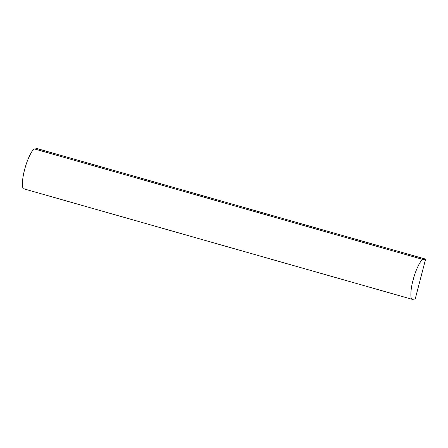 <?xml version="1.0" encoding="UTF-8"?>
<svg xmlns="http://www.w3.org/2000/svg" width="448" height="448" viewBox="0 0 448 448"><rect width="100%" height="100%" fill="white"/><g stroke="black" fill="none" stroke-linecap="round" stroke-linejoin="round"><path stroke-width="0.67" d="M24.326 188.871C21.666 190.154 21.823 179.626 24.606 169.736C26.958 159.908 32.514 148.518 34.709 149.016L37.162 148.618L425.6 259.129L415.218 298.984L412.294 299.359L23.856 188.843M412.765 299.382C410.105 300.664 410.262 290.142 413.05 280.246C415.397 270.424 420.952 259.028 423.147 259.526L425.6 259.129M423.147 259.526L34.709 149.016"/></g></svg>
